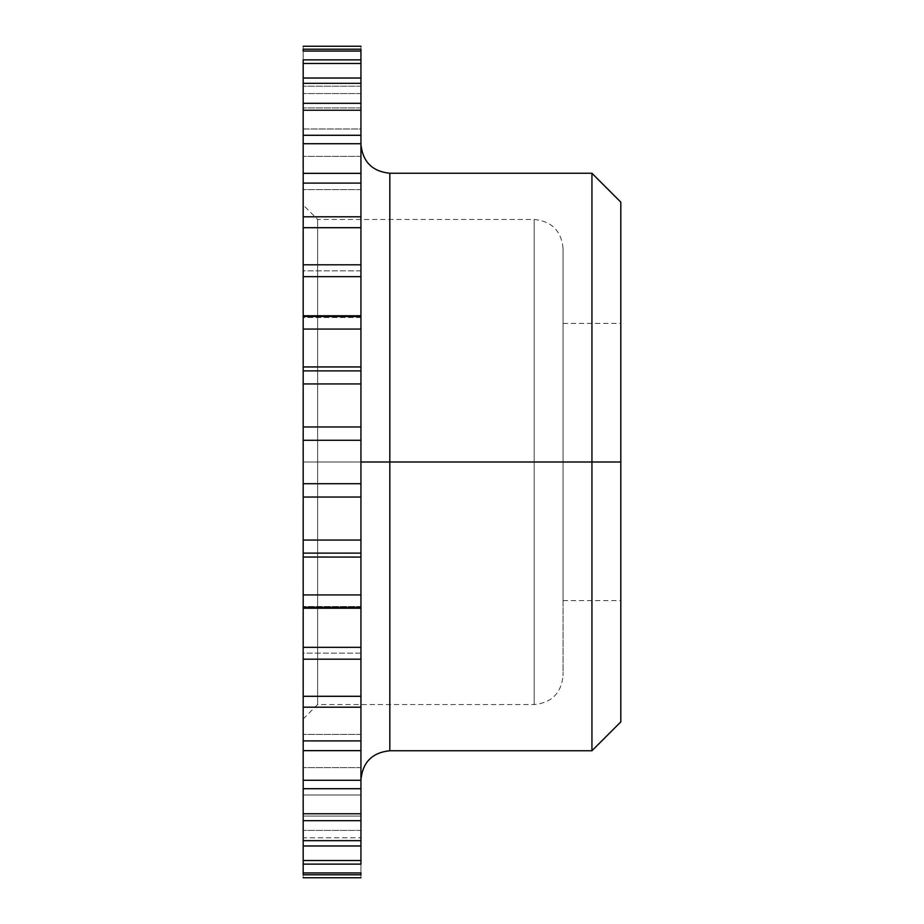 <?xml version="1.0" encoding="UTF-8"?>
<svg xmlns="http://www.w3.org/2000/svg" width="924" height="924" viewBox="0 0 924 924"><rect width="100%" height="100%" fill="white"/><g stroke="black" fill="none" stroke-linecap="round" stroke-linejoin="round"><path stroke-width="0.69" stroke-dasharray="4.62 3.46" d="M303.188 556.768L303.188 462L317.625 462L317.625 704.55L317.625 219.45L317.625 462L303.188 462L317.625 462L317.625 219.45L317.625 462L534.188 462L534.188 219.45L534.188 462L317.625 462L534.188 462L534.188 219.45L534.188 462L317.625 462L317.625 704.55L317.625 462L303.188 462L303.188 46.258L303.188 86.186L303.188 49.215L360.938 49.215L360.938 86.186L360.938 46.258L360.938 171.136M389.812 462L389.812 173.25L389.812 462L620.812 462L620.812 721.875L620.812 462L563.062 462L563.062 248.325L563.062 462L563.062 323.4L563.062 462L620.812 462L620.812 202.125L620.812 600.6L620.812 323.4L620.812 462L563.062 462L563.062 675.675L563.062 248.325L563.062 600.6L563.062 323.4L563.062 462L620.812 462L620.812 600.6L620.812 462L591.938 462L591.938 750.75L591.938 462L389.812 462L389.812 750.75L389.812 462M360.938 462L360.938 459.089M303.188 558.616L303.188 557.114M303.188 562.254L303.188 560.88M303.188 566.493L303.188 563.663M303.188 573.573L303.188 569.357M303.188 607.992L303.188 576.588M303.188 610.787L303.188 609.482M303.188 614.83L303.188 612.127M303.188 622.418L303.188 617.717M360.938 473.989L360.938 659.193L303.188 659.193L303.188 653.153L303.188 663.178L303.188 626.079M303.188 668.283L303.188 663.178M303.188 710.302L303.188 672.533M360.938 663.178L360.938 750.646L303.188 750.646L303.188 734.465L303.188 752.864L303.188 715.049M360.938 752.864L360.938 874.785L303.188 874.785L303.188 752.864M303.188 854.307L303.188 877.742L303.188 854.307M303.188 769.854L303.188 767.613L303.188 769.854M303.188 697.597L303.188 696.234L303.188 697.597M360.938 557.033L303.188 557.033L360.938 557.033L360.938 594.941L303.188 594.941L360.938 594.941L360.938 607.507L303.188 607.507L303.188 540.055L360.938 540.055L360.938 553.118L303.188 553.118L360.938 553.118L360.938 556.768M360.938 46.2L360.938 86.059L360.938 49.215L360.938 51.039L303.188 51.039L303.188 93.578L303.188 59.875L360.938 59.875L360.938 63.467L303.188 63.467L303.188 59.875L303.188 93.59L303.188 46.2M303.188 78.02L303.188 107.842L303.188 78.02L360.938 78.02L360.938 83.333L303.188 83.333L303.188 78.02L303.188 107.946L303.188 63.467L303.188 106.941L303.188 78.02L360.938 78.02L360.938 107.946L360.938 78.02M303.188 103.315L303.188 128.921L303.188 103.315L360.938 103.315L360.938 110.245L303.188 110.245L303.188 103.315L303.188 129.002L303.188 103.315L360.938 103.315L360.938 129.002L360.938 103.315L360.938 129.002L303.188 129.002L303.188 83.333L303.188 129.002L360.938 129.002L360.938 83.333L303.188 83.333M303.188 135.285L303.188 156.387L303.188 135.285L360.938 135.285L360.938 143.717L303.188 143.717L303.188 110.245L360.938 110.245L360.938 156.387L360.938 135.285L360.938 156.387L360.938 135.285L303.188 135.285M303.188 171.136L303.188 189.535L303.188 173.354L360.938 173.354L360.938 208.951M303.188 208.951L303.188 214.934M303.188 216.251L303.188 227.766L303.188 216.793L360.938 216.793L360.938 251.467M303.188 251.467L303.188 256.837M303.188 260.822L303.188 270.397L303.188 264.807L360.938 264.807L360.938 270.848L360.938 260.822L360.938 297.921M303.188 297.921L303.188 302.552M303.188 306.283L303.188 309.17M303.188 310.545L303.188 311.873M303.188 314.518L303.188 316.008M303.188 347.412L303.188 351.247M303.188 354.643L303.188 357.507M303.188 358.939L303.188 360.337M303.188 363.12L303.188 365.384M360.938 367.232L360.938 383.945L303.188 383.945L303.188 367.232M303.188 396.465L303.188 402.009M303.188 405.001L303.188 407.796M303.188 409.251L303.188 410.695M303.188 413.571L303.188 416.054M303.188 418.376L303.188 420.224M303.188 450.011L303.188 453.88M303.188 456.421L303.188 459.089M303.188 460.545L303.188 462M303.188 464.911L303.188 467.579M303.188 470.593L303.188 472.141M303.188 503.776L303.188 505.902M303.188 507.946L303.188 510.429M303.188 511.861L303.188 513.305M303.188 516.204L303.188 518.999M303.188 522.649L303.188 524.947M360.938 467.579L360.938 470.12M360.938 453.407L360.938 456.421M360.938 416.054L360.938 418.098M360.938 412.139L360.938 413.571M360.938 407.796L360.938 410.695M360.938 401.351L360.938 405.001M360.938 365.384L360.938 366.886M360.938 361.746L360.938 363.12M360.938 357.507L360.938 360.337M360.938 350.427L360.938 354.643M360.938 316.008L360.938 347.412M360.938 313.213L360.938 314.518M360.938 309.17L360.938 311.873M360.938 213.698L360.938 227.766L360.938 216.793L360.938 227.697L303.188 227.697L303.188 216.793L303.188 227.962L303.188 143.717L360.938 143.717L360.938 189.57L360.938 173.354L360.938 183.102L303.188 183.102L360.938 183.102L360.938 227.962L360.938 216.793L360.938 227.962L360.938 216.793L303.188 216.793M360.938 255.717L360.938 260.822M360.938 301.582L360.938 306.283M303.188 366.92L360.938 366.92L303.188 366.967L303.188 329.059L360.938 329.059L303.188 329.059L303.188 316.493L360.938 316.493L360.938 399.053M360.938 420.224L360.938 451.859M360.938 463.455L360.938 464.911M360.938 609.482L360.938 607.992M360.938 769.854L360.938 788.715L360.938 769.854M360.938 830.976L360.938 864.125L303.188 864.125L303.188 860.533L360.938 860.533L360.938 864.125L360.938 830.41L360.938 872.961L360.938 830.942M303.188 877.8L303.188 837.941L303.188 874.785L303.188 872.961L360.938 872.961L360.938 874.785L360.938 837.814L360.938 877.742L360.938 837.791L360.938 877.8M360.938 845.98L360.938 816.158L360.938 845.98L303.188 845.98L303.188 840.667L360.938 840.667L360.938 845.98L360.938 816.054L360.938 860.533L303.188 860.533L303.188 817.059L303.188 845.98L360.938 845.98L360.938 817.059L360.938 860.533M360.938 820.685L360.938 800.207L360.938 820.685L303.188 820.685L303.188 813.755L360.938 813.755L360.938 820.685L360.938 794.998L360.938 840.667L303.188 840.667L303.188 794.998L303.188 820.685L360.938 820.685L360.938 794.998L303.188 794.998L303.188 820.685L303.188 794.998L360.938 794.998L360.938 840.667M360.938 715.049L360.938 709.066M360.938 707.749L360.938 696.234L360.938 707.207L303.188 707.207L303.188 696.303L360.938 696.303L360.938 707.207L360.938 696.038L360.938 788.715L303.188 788.715L303.188 780.283L360.938 780.283L303.188 780.283L303.188 734.43L303.188 750.646L303.188 740.898L360.938 740.898L303.188 740.898L303.188 696.038L303.188 707.207L360.938 707.207L360.938 696.038L360.938 707.207M360.938 672.533L360.938 667.163M360.938 626.079L360.938 621.448M360.938 617.717L360.938 614.83M360.938 613.455L360.938 612.127M360.938 576.588L360.938 572.753M360.938 569.357L360.938 566.493M360.938 565.061L360.938 563.663M360.938 560.88L360.938 558.616M360.938 527.535L360.938 521.991M360.938 518.999L360.938 516.204M360.938 514.749L360.938 513.305M360.938 510.429L360.938 507.946M360.938 505.624L360.938 503.776M303.188 877.742L360.938 877.742L303.188 877.742L303.188 837.941L303.188 874.785L360.938 874.785L360.938 837.941L360.938 877.742M360.938 607.507L360.938 696.303L303.188 696.303L303.188 647.343L360.938 647.343L303.188 647.343L303.188 607.507L360.938 607.507L360.938 608.235L360.938 606.537L360.938 608.235L360.938 606.537L303.188 606.537L303.188 607.507M360.938 483.714L360.938 497.031L303.188 497.031L303.188 483.714L360.938 483.714L303.188 483.714L303.188 426.969L360.938 426.969L360.938 440.286L303.188 440.286L360.938 440.286L360.938 483.714M303.188 370.882L360.938 370.882L303.188 370.882M360.938 264.807L360.938 276.657L303.188 276.657L303.188 264.807L303.188 270.848L303.188 264.807L303.188 270.848L360.938 270.848L360.938 264.807L360.938 270.848L360.938 264.807L303.188 264.807L303.188 266.216L303.188 227.697L360.938 227.697L360.938 264.807M360.938 46.258L303.188 46.258L303.188 86.059L303.188 49.215L360.938 49.215L360.938 86.209L360.938 46.258L303.188 46.258M360.938 315.765L360.938 317.463L360.938 315.765L360.938 316.493L303.188 316.493L303.188 315.765L303.188 317.463L303.188 315.765L303.188 317.463L360.938 317.463L360.938 315.765L303.188 315.765M360.938 173.354L360.938 189.57L360.938 173.354L303.188 173.354M360.938 59.875L360.938 93.59L360.938 51.039L360.938 93.058L360.938 59.875L303.188 59.875L303.188 93.058L303.188 51.039L360.938 51.039M303.188 63.467L360.938 63.467M303.188 316.493L303.188 276.657L360.938 276.657L360.938 316.493M303.188 383.945L360.938 383.945L360.938 426.969L303.188 426.969L303.188 383.945M303.188 497.031L360.938 497.031L360.938 540.055L303.188 540.055L303.188 497.031M303.188 659.193L360.938 659.193L360.938 653.153L303.188 653.153L303.188 659.193M303.188 750.646L303.188 734.43L303.188 750.646L360.938 750.646L360.938 734.43L360.938 750.646M303.188 788.715L360.938 788.715L360.938 767.613L360.938 813.755L303.188 813.755L303.188 788.715M303.188 816.054L303.188 845.98L303.188 816.054L360.938 816.054L303.188 816.054M303.188 864.125L360.938 864.125L360.938 830.942L360.938 872.961L303.188 872.961L303.188 830.41L303.188 872.961M303.188 837.791L303.188 874.785L303.188 837.791L360.938 837.791L303.188 837.791M303.188 845.98L303.188 860.533M360.938 788.715L360.938 767.613L360.938 788.715M303.188 707.207L303.188 696.038L303.188 707.207M303.188 608.235L303.188 606.537L303.188 608.235L360.938 608.235M591.938 173.25L591.938 462L591.938 173.25M534.188 462L534.188 704.55L534.188 462M563.062 462L563.062 675.675L563.062 462M563.062 248.325C561.284 230.85 551.663 221.229 534.188 219.45L317.625 219.45L303.188 205.013M563.062 323.4L620.812 323.4M360.938 227.962L303.188 227.962L360.938 227.962M360.938 189.57L303.188 189.57L360.938 189.57M360.938 156.387L303.188 156.387L360.938 156.387M360.938 107.946L303.188 107.946L360.938 107.946M360.938 93.59L303.188 93.59L360.938 93.59M360.938 86.209L303.188 86.209L360.938 86.209M360.938 270.848L303.188 270.848M360.938 317.463L303.188 317.463M360.938 696.038L303.188 696.038L360.938 696.038M360.938 734.43L303.188 734.43L360.938 734.43M360.938 767.613L303.188 767.613L360.938 767.613M360.938 830.41L303.188 830.41L360.938 830.41M360.938 653.153L303.188 653.153M360.938 606.537L303.188 606.537M303.188 718.988L317.625 704.55L534.188 704.55C551.663 702.771 561.284 693.15 563.062 675.675M563.062 600.6L620.812 600.6"/><path stroke-width="1.39" d="M360.938 462L591.938 462L591.938 750.75L591.938 462L620.812 462L620.812 202.125L620.812 721.875L620.812 462L389.812 462L389.812 173.25L389.812 462L360.938 462L360.938 459.089M360.938 779.625C362.716 762.15 372.337 752.529 389.812 750.75L389.812 462L389.812 750.75L591.938 750.75L620.812 721.875M303.188 524.947L303.188 556.768M303.188 557.114L303.188 558.616M303.188 560.88L303.188 562.254M303.188 563.663L303.188 566.493M303.188 569.357L303.188 573.573M303.188 576.588L303.188 607.992M303.188 609.482L303.188 610.787M303.188 612.127L303.188 614.83M303.188 617.717L303.188 622.418M303.188 626.079L303.188 659.193L360.938 659.193L360.938 626.079M303.188 659.031L303.188 660.314M303.188 663.178L303.188 668.283M303.188 672.533L303.188 710.302M303.188 715.049L303.188 750.646L360.938 750.646L360.938 715.049M303.188 752.864L303.188 874.785L360.938 874.785L360.938 872.961L303.188 872.961L303.188 874.785L360.938 874.785L360.938 872.961L303.188 872.961M303.188 49.215L303.188 51.039L360.938 51.039L360.938 49.215L303.188 49.215L303.188 51.039L360.938 51.039L360.938 49.215L303.188 49.215M360.938 171.136L360.938 59.875L303.188 59.875L303.188 171.136M360.938 208.951L360.938 173.354L303.188 173.354L303.188 208.951M303.188 214.934L303.188 251.467M303.188 256.837L303.188 260.822M303.188 263.687L303.188 264.969M360.938 297.921L360.938 264.807L303.188 264.807L303.188 297.921M303.188 302.552L303.188 306.283M303.188 309.17L303.188 310.545M303.188 311.873L303.188 314.518M303.188 316.008L303.188 347.412M303.188 351.247L303.188 354.643M303.188 357.507L303.188 358.939M303.188 360.337L303.188 363.12M303.188 365.384L303.188 396.465M303.188 367.232L303.188 383.945L360.938 383.945L360.938 367.232M303.188 402.009L303.188 405.001M303.188 407.796L303.188 409.251M303.188 410.695L303.188 413.571M303.188 416.054L303.188 418.376M303.188 420.224L303.188 450.011M303.188 453.88L303.188 456.421M303.188 459.089L303.188 460.545M303.188 462L303.188 464.911M303.188 467.579L303.188 470.593M303.188 472.141L303.188 503.776M303.188 505.902L303.188 507.946M303.188 510.429L303.188 511.861M303.188 513.305L303.188 516.204M303.188 518.999L303.188 522.649M360.938 503.776L360.938 473.989M360.938 470.12L360.938 467.579M360.938 464.911L360.938 463.455M360.938 456.421L360.938 453.407M360.938 451.859L360.938 420.224M360.938 418.098L360.938 416.054M360.938 413.571L360.938 412.139M360.938 410.695L360.938 407.796M360.938 405.001L360.938 401.351M360.938 399.053L360.938 370.882L303.188 370.882L360.938 370.882L360.938 365.384M360.938 363.12L360.938 361.746M360.938 360.337L360.938 357.507M360.938 354.643L360.938 350.427M360.938 347.412L360.938 316.008M360.938 314.518L360.938 313.213M360.938 311.873L360.938 309.17M360.938 306.283L360.938 301.582M360.938 264.969L360.938 263.687M360.938 260.822L360.938 255.717M360.938 251.467L360.938 213.698M360.938 59.875L303.188 59.875L303.188 63.467L360.938 63.467L360.938 51.039M360.938 46.258L303.188 46.258M360.938 877.742L303.188 877.742M303.188 864.125L360.938 864.125L360.938 860.533L303.188 860.533L303.188 864.125L360.938 864.125L360.938 752.864M360.938 709.066L360.938 672.533M360.938 667.163L360.938 663.178M360.938 660.314L360.938 659.031M360.938 621.448L360.938 617.717M360.938 614.83L360.938 613.455M360.938 612.127L360.938 609.482M360.938 607.992L360.938 576.588M360.938 572.753L360.938 569.357M360.938 566.493L360.938 565.061M360.938 563.663L360.938 560.88M360.938 558.616L360.938 527.535M360.938 556.768L360.938 540.055L303.188 540.055L303.188 553.118L360.938 553.118L303.188 553.118L303.188 607.507L360.938 607.507L360.938 594.941L303.188 594.941L360.938 594.941L360.938 557.08L303.188 557.033L360.938 557.08M360.938 521.991L360.938 518.999M360.938 516.204L360.938 514.749M360.938 513.305L360.938 510.429M360.938 507.946L360.938 505.624M303.188 483.714L303.188 497.031L360.938 497.031L360.938 483.714L303.188 483.714L360.938 483.714L360.938 426.969L303.188 426.969L303.188 440.286L360.938 440.286L303.188 440.286L303.188 483.714M360.938 659.193L360.938 647.343L303.188 647.343L303.188 707.207L360.938 707.207L360.938 696.303L303.188 696.303L360.938 696.303L360.938 659.193L303.188 659.193M360.938 750.646L360.938 740.898L303.188 740.898L303.188 788.715L360.938 788.715L360.938 780.283L303.188 780.283L360.938 780.283L360.938 750.646L303.188 750.646M360.938 820.685L360.938 813.755L303.188 813.755L303.188 820.685L360.938 820.685L303.188 820.685L303.188 845.98L360.938 845.98L360.938 840.667L303.188 840.667L360.938 840.667M303.188 103.315L360.938 103.315L303.188 103.315L303.188 110.245L360.938 110.245L360.938 78.02L303.188 78.02L303.188 83.333L360.938 83.333L303.188 83.333M360.938 143.717L360.938 135.285L303.188 135.285L303.188 143.717L360.938 143.717L303.188 143.717L303.188 183.102L360.938 183.102L360.938 143.717M360.938 227.697L360.938 216.793L303.188 216.793L303.188 227.697L360.938 227.697L303.188 227.697L303.188 276.657L360.938 276.657L360.938 227.697M360.938 329.059L360.938 316.493L303.188 316.493L303.188 329.059L360.938 329.059L303.188 329.059L303.188 366.92L360.938 366.92L360.938 329.059M303.188 426.969L360.938 426.969L360.938 383.945L303.188 383.945L303.188 426.969M303.188 316.493L360.938 316.493L360.938 276.657L303.188 276.657L303.188 316.493M303.188 264.807L360.938 264.807M303.188 216.793L360.938 216.793L360.938 183.102L303.188 183.102L303.188 216.793M303.188 173.354L360.938 173.354M303.188 135.285L360.938 135.285L360.938 110.245L303.188 110.245L303.188 135.285M303.188 78.02L360.938 78.02M360.938 63.467L303.188 63.467M303.188 860.533L360.938 860.533M360.938 845.98L303.188 845.98M303.188 813.755L360.938 813.755L360.938 788.715L303.188 788.715L303.188 813.755M303.188 740.898L360.938 740.898L360.938 707.207L303.188 707.207L303.188 740.898M303.188 647.343L360.938 647.343L360.938 607.507L303.188 607.507L303.188 647.343M303.188 540.055L360.938 540.055L360.938 497.031L303.188 497.031L303.188 540.055M591.938 462L591.938 173.25L591.938 462M620.812 202.125L591.938 173.25L389.812 173.25C372.337 171.471 362.716 161.85 360.938 144.375M360.938 366.967L303.188 366.967M360.938 315.765L303.188 315.765M360.938 608.235L303.188 608.235"/></g></svg>

